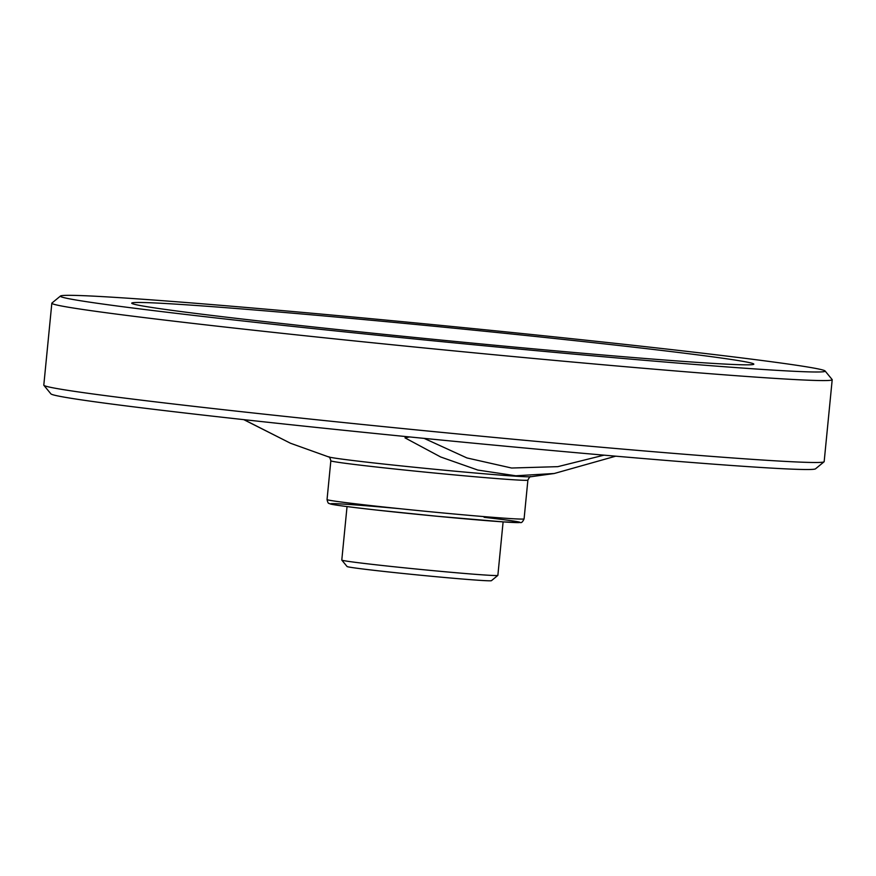 <?xml version="1.0" encoding="UTF-8"?>
<svg xmlns="http://www.w3.org/2000/svg" width="876" height="876" viewBox="0 0 876 876"><rect width="100%" height="100%" fill="white"/><g stroke="black" fill="none" stroke-linecap="round" stroke-linejoin="round"><path stroke-width="1.31" d="M243.988 419.67L290.471 443.234L243.758 419.637M530.845 476.741C530.341 476.084 529.356 477.201 527.889 480.103A98.999 2.07 5.6 0 1 429.163 472.503A98.999 2.07 5.6 0 1 330.843 460.776C329.967 457.644 329.223 456.363 328.599 456.911A102.054 2.135 5.6 0 0 334.818 458.093A102.054 2.135 5.6 0 0 443.322 470.094A102.054 2.135 5.6 0 0 530.845 476.741L554.256 473.5L515.789 475.777L477.825 470.062L440.683 456.987L405.03 437.88L405.621 436.544M409.618 436.938L405.03 437.88M424.137 438.372L466.93 457.94L511.595 468.025L557.826 466.656L604.002 455.159M51.837 303.205L43.8 385.122A392.054 8.213 5.6 0 0 43.866 385.309L50.907 393.871A384.214 8.048 5.6 0 0 432.437 439.194A384.214 8.048 5.6 0 0 815.501 468.835L824.064 461.805A392.054 8.213 5.6 0 0 824.163 461.641L832.2 379.724A392.054 8.213 -174.4 0 1 611.12 365.467A392.054 8.213 -174.4 0 1 199.027 324.098A392.054 8.213 -174.4 0 1 51.837 303.205A392.054 8.213 -174.4 0 1 51.936 303.041L60.499 296.011A384.214 8.048 -174.4 0 1 443.563 325.653A384.214 8.048 -174.4 0 1 825.093 370.975A384.214 8.048 -174.4 0 1 612.094 357.507A384.214 8.048 -174.4 0 1 204.655 316.652A384.214 8.048 -174.4 0 1 60.499 296.011M636.491 347.498A312.546 6.548 5.6 0 0 305.045 314.265A312.546 6.548 5.6 0 0 131.783 303.304A312.546 6.548 5.6 0 0 442.139 340.173A312.546 6.548 5.6 0 0 753.754 364.285A312.546 6.548 5.6 0 0 636.491 347.498M825.093 370.975L832.134 379.538A392.054 8.213 -174.4 0 1 832.2 379.724M347.038 506.58L341.793 560.071A78.413 1.643 5.6 0 0 341.804 560.103L347.082 566.531A72.533 1.522 5.6 0 0 419.111 575.083A72.533 1.522 5.6 0 0 491.425 580.678L497.853 575.401A78.413 1.643 5.6 0 0 497.864 575.368L503.109 521.877M341.804 560.103A78.413 1.643 5.6 0 0 419.67 569.356A78.413 1.643 5.6 0 0 497.853 575.401M43.866 385.309A392.054 8.213 5.6 0 0 433.182 431.55A392.054 8.213 5.6 0 0 824.064 461.805M399.85 508.693A95.068 1.993 5.6 0 0 341.268 505.802A95.068 1.993 5.6 0 0 485.37 520.552A95.068 1.993 5.6 0 0 484.11 517.311M327.044 499.539A98.999 2.07 5.6 0 0 425.364 511.266A98.999 2.07 5.6 0 0 524.089 518.866C522.731 521.855 521.472 523.071 520.3 522.512L503.536 521.91L437.004 516.249L376.384 510.04C342.801 506.251 332.103 504.675 330.011 503.842L329.026 503.393C328.336 503.634 327.668 502.353 327.044 499.539L330.843 460.776M328.599 456.911L290.471 443.234M554.256 473.5L615.708 456.177M527.889 480.103L524.089 518.866"/></g></svg>

